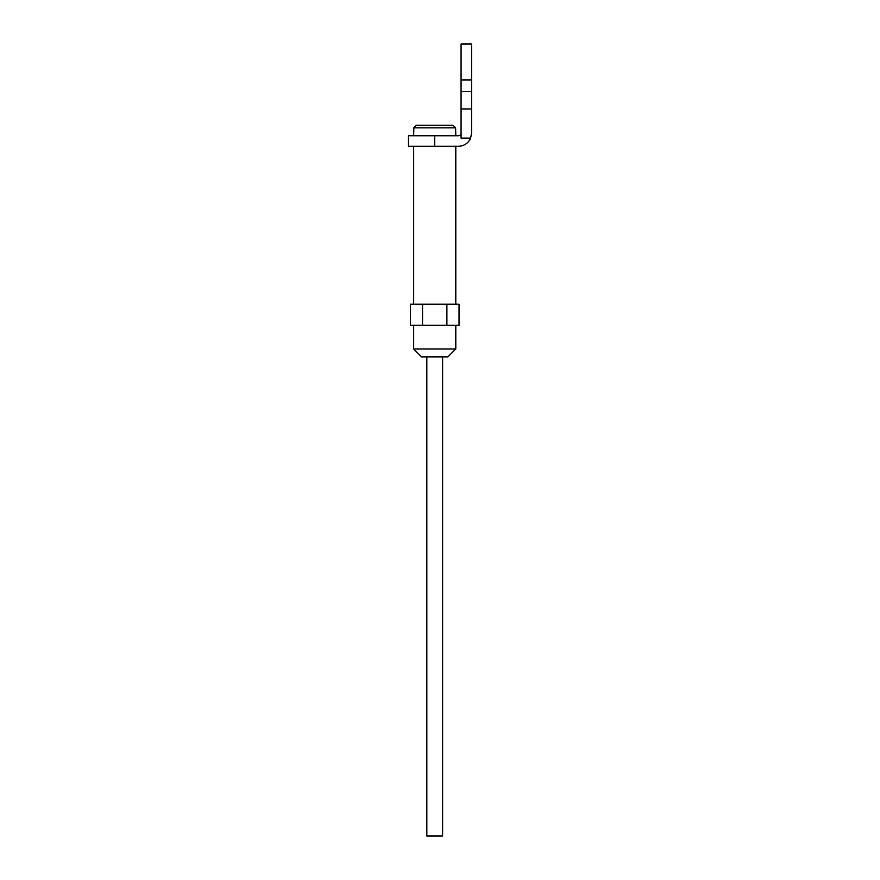<?xml version="1.0" encoding="UTF-8"?>
<svg xmlns="http://www.w3.org/2000/svg" width="880" height="880" viewBox="0 0 880 880"><rect width="100%" height="100%" fill="white"/><g stroke="black" fill="none" stroke-linecap="round" stroke-linejoin="round"><path stroke-width="1.32" d="M471.592 91.509L471.592 44L461.065 44L461.065 138.105L470.602 138.105L471.592 133.111L471.592 91.509L461.065 91.509M471.592 79.926L461.065 79.926M470.602 138.105A13.167 13.167 0 0 1 458.425 146.267L408.408 146.267L408.408 135.74L434.731 135.74L434.731 146.267M434.731 135.74L458.425 135.74A2.629 2.629 0 0 0 461.065 133.111M455.796 135.74L455.631 127.842L452.969 125.213L416.493 125.213L413.842 127.842L413.677 135.74M455.631 127.842L413.842 127.842M446.897 304.227L446.897 325.281L459.052 325.281L459.052 304.227L410.421 304.227L410.421 325.281L422.576 325.281L422.576 304.227M446.897 325.281L422.576 325.281M413.677 325.281L413.677 348.975L455.796 348.975L455.796 325.281M455.796 348.975L447.898 356.873L421.575 356.873L413.677 348.975M442.629 356.873L442.629 836L426.833 836L426.833 356.873M461.065 108.999L471.592 108.999M413.677 304.227L413.677 146.267M455.796 304.227L455.796 146.267"/></g></svg>
